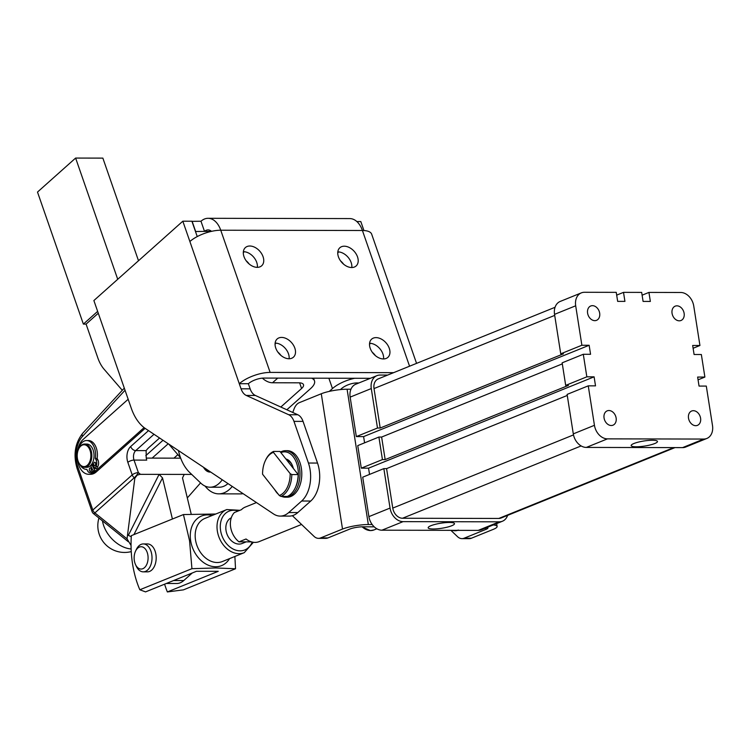 <?xml version="1.0" encoding="UTF-8"?>
<svg xmlns="http://www.w3.org/2000/svg" width="750" height="750" viewBox="0 0 750 750"><rect width="100%" height="100%" fill="white"/><g stroke="black" fill="none" stroke-linecap="round" stroke-linejoin="round"><path stroke-width="1.12" d="M231.291 517.781A13.959 10.566 68 0 0 226.547 532.819A13.959 10.566 68 0 0 239.053 544.078A13.959 10.566 68 0 0 242.166 543.488L246.159 541.866M507.609 515.372A13.959 10.566 -112 0 1 506.409 517.875A13.959 10.566 -112 0 1 502.444 521.231A13.959 10.566 -112 0 1 499.331 521.822L403.069 521.634A13.959 10.566 -112 0 1 394.734 517.65A13.959 10.566 -112 0 1 390.047 508.078L383.85 468.619L362.709 477.178L368.897 516.638A13.959 10.566 -112 0 0 372.188 524.541A13.959 10.566 68 0 0 373.594 526.219A13.959 10.566 68 0 0 381.919 530.194L478.181 530.391A13.959 10.566 68 0 0 481.303 529.791L502.444 521.231M364.584 442.838L363.6 436.603L356.334 436.584L377.484 428.025L371.288 388.556A13.959 10.566 -112 0 1 372.984 379.003A13.959 10.566 -112 0 1 376.95 375.647A13.959 10.566 -112 0 1 380.062 375.056L387.675 375.066M376.95 375.647L355.809 384.206A13.959 10.566 68 0 0 351.834 387.562A13.959 10.566 68 0 0 350.953 389.231L347.091 389.222A18.609 3.581 171.1 0 0 321.281 393.759L299.409 402.619A13.959 8.719 90.1 0 0 296.334 404.962A13.959 8.719 90.1 0 0 294.056 409.003L292.762 412.462M594.816 320.653A7.734 5.85 -112 0 1 587.841 314.259A7.734 5.85 -112 0 1 590.737 305.991A7.734 5.85 -112 0 1 592.463 305.663A7.734 5.85 -112 0 1 599.428 312.047A7.734 5.85 -112 0 1 596.541 320.325A7.734 5.85 -112 0 1 594.816 320.653M695.728 425.681A7.734 5.85 -112 0 1 688.753 419.288A7.734 5.85 -112 0 1 691.65 411.019A7.734 5.85 -112 0 1 693.375 410.691A7.734 5.85 -112 0 1 700.341 417.084A7.734 5.85 -112 0 1 697.453 425.353A7.734 5.85 -112 0 1 695.728 425.681M679.275 320.822A7.734 5.85 -112 0 1 672.3 314.428A7.734 5.85 -112 0 1 675.197 306.159A7.734 5.85 -112 0 1 676.922 305.831A7.734 5.85 -112 0 1 683.888 312.225A7.734 5.85 -112 0 1 681 320.494A7.734 5.85 -112 0 1 679.275 320.822M611.269 425.512A7.734 5.85 -112 0 1 604.303 419.119A7.734 5.85 -112 0 1 607.191 410.85A7.734 5.85 -112 0 1 608.916 410.522A7.734 5.85 -112 0 1 615.891 416.916A7.734 5.85 -112 0 1 612.994 425.184A7.734 5.85 -112 0 1 611.269 425.512M433.266 528.994A13.312 2.559 -8.9 0 1 428.175 527.784A13.312 2.559 -8.9 0 1 435.366 524.316A13.312 2.559 -8.9 0 1 449.4 522.459A13.312 2.559 -8.9 0 1 454.481 523.659A13.312 2.559 -8.9 0 1 447.291 527.137A13.312 2.559 -8.9 0 1 433.266 528.994M636.253 446.794A13.312 2.559 -8.9 0 1 631.163 445.594A13.312 2.559 -8.9 0 1 638.353 442.116A13.312 2.559 -8.9 0 1 652.388 440.259A13.312 2.559 -8.9 0 1 657.469 441.459A13.312 2.559 -8.9 0 1 650.278 444.938A13.312 2.559 -8.9 0 1 636.253 446.794M256.453 502.566L245.231 507.103A18.609 14.081 68 0 0 241.444 509.681L234.394 512.531A18.609 14.081 68 0 0 238.997 541.847L246.047 538.997A18.609 14.081 68 0 0 255.047 542.4A18.609 14.081 68 0 0 259.2 541.603L301.556 524.456M90.553 465.609L93.159 470.784L91.688 472.087A5.231 3.272 90.1 0 1 90.094 472.744A5.231 3.272 90.1 0 1 89.475 472.65A5.231 3.272 90.1 0 1 87.562 470.803L86.841 469.378A14.419 9.009 90.1 0 1 86.559 469.387A14.419 9.009 90.1 0 1 79.734 464.344M96.769 463.219A5.231 3.272 90.1 0 1 95.963 466.556L94.856 468.591L96.675 468.591L97.781 466.566A5.231 3.272 90.1 0 0 98.587 463.219A5.231 3.272 90.1 0 0 97.866 459.834L96.047 459.834A5.231 3.272 90.1 0 1 96.769 463.219M91.209 468.581A1.744 1.087 90.1 0 1 91.341 470.428A1.744 1.087 90.1 0 1 90.356 471.422A1.744 1.087 90.1 0 1 89.513 470.775A1.744 1.087 90.1 0 1 89.372 468.928A1.744 1.087 90.1 0 1 90.366 467.934A1.744 1.087 90.1 0 1 91.209 468.581M95.625 462.872A1.744 1.087 90.1 0 1 95.756 464.728A1.744 1.087 90.1 0 1 94.772 465.722A1.744 1.087 90.1 0 1 93.928 465.066A1.744 1.087 90.1 0 1 93.788 463.219A1.744 1.087 90.1 0 1 94.772 462.225A1.744 1.087 90.1 0 1 95.625 462.872M78 450.6A14.419 9.009 90.1 0 1 86.334 440.55A14.419 9.009 90.1 0 1 86.616 440.541A14.419 9.009 90.1 0 1 95.334 458.409L97.153 458.409L97.866 459.834M206.175 469.744L206.175 469.744A13.959 8.719 90.1 0 1 205.416 468.834L205.331 468.684A13.959 8.719 90.1 0 1 205.05 468.3M206.194 469.725L206.297 469.875A13.959 8.719 90.1 0 0 207.122 470.625L207.253 470.728A13.959 8.719 90.1 0 0 208.134 471.3L208.275 471.384A13.959 8.719 90.1 0 0 209.184 471.778L209.334 471.825A13.959 8.719 90.1 0 0 210.272 472.041L210.412 472.059A13.959 8.719 90.1 0 0 210.544 472.069M209.559 471.309A13.256 8.287 90.1 0 1 205.275 468.459M288.647 488.381A23.259 14.531 -89.9 0 0 291.806 474.553L290.175 473.634A22.097 13.809 90.1 0 1 287.166 487.65A22.097 13.809 90.1 0 1 279.309 495.506L280.941 496.425A23.259 14.531 -89.9 0 0 288.647 488.381M265.566 460.191A22.097 13.809 90.1 0 1 273.422 452.344L273.609 451.425A23.259 14.531 -89.9 0 0 265.903 459.469A23.259 14.531 -89.9 0 0 265.678 459.947L265.35 460.65A22.097 13.809 90.1 0 1 265.566 460.191M280.941 496.425L287.297 496.434A23.259 14.531 -89.9 0 0 295.003 488.391A23.259 14.531 -89.9 0 0 298.163 474.562L291.806 474.553M318.497 538.35L325.763 538.359A13.959 8.719 -89.9 0 0 327.909 537.938L320.644 537.919A13.959 8.719 90.1 0 1 318.497 538.35A13.959 8.719 90.1 0 1 317.25 538.2A13.959 8.719 90.1 0 1 314.044 536.381L292.369 515.681M471.394 538.228L464.128 538.209A13.959 8.719 90.1 0 1 461.981 538.641L469.247 538.65A13.959 8.719 -89.9 0 0 471.394 538.228L493.266 529.369A18.609 3.581 -8.9 0 0 497.119 526.453L496.669 523.575M461.981 538.641A13.959 8.719 90.1 0 1 460.734 538.491A13.959 8.719 90.1 0 1 457.528 536.672L450.891 530.334M281.691 496.425A23.259 14.531 -89.9 0 0 285.403 497.203A23.259 14.531 -89.9 0 0 298.219 485.025A23.259 14.531 -89.9 0 0 285.497 450.684A23.259 14.531 -89.9 0 0 280.481 452.091M280.903 452.634A22.097 13.809 90.1 0 1 295.369 460.191A22.097 13.809 90.1 0 1 296.672 484.462A22.097 13.809 90.1 0 1 295.397 487.556M285.497 450.684L287.316 450.684A23.259 14.531 90.1 0 1 300.028 485.025A23.259 14.531 90.1 0 1 287.222 497.203L285.403 497.203M274.725 489.675A23.259 14.531 -89.9 0 0 278.287 494.212M286.828 460.153A13.959 8.719 90.1 0 1 292.284 465.244M293.353 468.45A15.122 9.45 -89.9 0 0 292.116 464.887A15.122 9.45 -89.9 0 0 285.891 458.972M293.962 421.369L303.047 421.388A13.959 8.719 -89.9 0 0 300.844 417.234A13.959 8.719 -89.9 0 0 297.816 414.759L288.741 414.741A13.959 8.719 90.1 0 1 291.759 417.216A13.959 8.719 90.1 0 1 293.962 421.369L308.438 463.041A27.919 17.438 90.1 0 1 309.966 484.256A27.919 17.438 90.1 0 1 301.659 501.019L288.731 512.55A27.919 17.438 90.1 0 1 281.222 516.047A27.919 17.438 90.1 0 1 280.209 516.094A27.919 17.438 90.1 0 1 273.525 513.947L145.519 428.625A46.528 29.072 90.1 0 1 137.353 420.403A46.528 29.072 90.1 0 1 131.325 408.347L93.881 300.553L182.822 221.203L189.881 241.519A23.259 8.869 160.8 0 1 220.744 230.222L270.141 372.413L393.609 372.666M241.05 388.819A13.959 8.719 -89.9 0 0 243.253 392.972A13.959 8.719 -89.9 0 0 246.281 395.447L255.356 395.466A13.959 8.719 90.1 0 1 252.328 392.991A13.959 8.719 90.1 0 1 250.134 388.837L241.05 388.819L239.278 383.709A23.259 8.869 -19.2 0 1 270.141 372.413M301.659 501.019L310.744 501.038A27.919 17.438 -89.9 0 0 319.041 484.275A27.919 17.438 -89.9 0 0 317.522 463.059L308.438 463.041M280.209 516.094L289.284 516.112A27.919 17.438 -89.9 0 0 290.306 516.066A27.919 17.438 -89.9 0 0 297.806 512.569L288.731 512.55M257.344 267.338A12.216 8.325 48.3 0 0 256.716 262.359A12.216 8.325 48.3 0 0 243.478 251.681A12.216 8.325 48.3 0 0 243.366 251.681M243.994 256.659A12.216 8.325 -131.7 0 1 245.4 247.566A12.216 8.325 -131.7 0 1 254.972 247.387A12.216 8.325 -131.7 0 1 263.062 256.697A12.216 8.325 -131.7 0 1 261.666 265.791A12.216 8.325 -131.7 0 1 252.094 265.969A12.216 8.325 -131.7 0 1 243.994 256.659M351.788 267.534A12.216 8.325 48.3 0 0 351.159 262.556A12.216 8.325 48.3 0 0 337.922 251.869A12.216 8.325 48.3 0 0 337.819 251.869M338.438 256.847A12.216 8.325 -131.7 0 1 339.844 247.753A12.216 8.325 -131.7 0 1 349.416 247.575A12.216 8.325 -131.7 0 1 357.516 256.884A12.216 8.325 -131.7 0 1 356.109 265.978A12.216 8.325 -131.7 0 1 346.537 266.156A12.216 8.325 -131.7 0 1 338.438 256.847M289.097 358.753A12.216 8.325 48.3 0 0 288.469 353.775A12.216 8.325 48.3 0 0 275.231 343.087A12.216 8.325 48.3 0 0 275.128 343.087M275.756 348.066A12.216 8.325 -131.7 0 1 277.153 338.972A12.216 8.325 -131.7 0 1 286.725 338.794A12.216 8.325 -131.7 0 1 294.825 348.103A12.216 8.325 -131.7 0 1 293.419 357.197A12.216 8.325 -131.7 0 1 283.847 357.375A12.216 8.325 -131.7 0 1 275.756 348.066M383.541 358.941A12.216 8.325 48.3 0 0 382.913 353.962A12.216 8.325 48.3 0 0 369.675 343.284A12.216 8.325 48.3 0 0 369.572 343.284M370.2 348.263A12.216 8.325 -131.7 0 1 371.606 339.169A12.216 8.325 -131.7 0 1 381.169 338.991A12.216 8.325 -131.7 0 1 389.269 348.3A12.216 8.325 -131.7 0 1 387.863 357.394A12.216 8.325 -131.7 0 1 378.3 357.572A12.216 8.325 -131.7 0 1 370.2 348.263M277.744 378.113L272.522 382.762A13.959 9.506 -131.7 0 1 263.578 379.181A13.959 9.506 -131.7 0 1 262.387 378.141M203.531 467.297A13.959 8.719 -89.9 0 0 210.094 472.087A13.959 8.719 -89.9 0 0 210.675 472.059M78.666 462.431A11.634 7.266 -89.9 0 0 78.759 462.647A11.634 7.266 -89.9 0 0 84.562 467.306A11.634 7.266 -89.9 0 0 89.559 464.147A11.634 7.266 -89.9 0 0 91.35 451.397A11.634 7.266 -89.9 0 0 84.609 444.047A11.634 7.266 -89.9 0 0 79.622 447.206A11.634 7.266 -89.9 0 0 78.788 448.697A11.634 7.266 -89.9 0 0 78.694 448.903M88.716 463.641A10.931 6.834 90.1 0 1 78.562 462.225A10.931 6.834 90.1 0 1 78.591 449.109A10.931 6.834 90.1 0 1 79.378 447.712A10.931 6.834 90.1 0 1 89.034 448.191A10.931 6.834 90.1 0 1 88.716 463.641M84.562 467.306L86.747 467.316A11.634 7.266 -89.9 0 0 91.734 464.156A11.634 7.266 -89.9 0 0 93.534 451.406A11.634 7.266 -89.9 0 0 86.794 444.056L84.609 444.047M122.297 390.309L104.119 369.262A34.894 21.797 90.1 0 1 100.603 364.172A34.894 21.797 90.1 0 1 97.856 357.984L86.091 324.113L83.372 324.103L37.5 192.066L75.619 158.062L117.722 279.281M232.247 486.431A34.894 21.797 90.1 0 1 218.766 493.856A34.894 21.797 90.1 0 1 206.034 487.247L205.003 486.056M218.766 493.856L240.563 493.894A34.894 21.797 -89.9 0 0 243.094 493.669M127.537 541.106L93.534 513.666A4.65 0.797 -51.1 0 0 93.544 513.675A4.65 0.797 -51.1 0 0 94.884 512.906L134.269 477.769A4.65 0.797 -51.1 0 0 138.384 472.641A4.65 1.772 160.8 0 0 135.066 473.297A4.65 1.772 160.8 0 0 132.206 474.9L92.822 510.037L77.878 467.025A4.65 1.772 160.8 0 0 77.119 468.562A4.65 1.772 160.8 0 0 77.147 468.628M131.053 545.466L127.031 538.847L94.884 512.906A4.65 3.169 48.3 0 1 93.637 511.584A4.65 3.169 48.3 0 1 92.822 510.037A4.65 1.772 160.8 0 0 92.053 511.566A4.65 1.772 160.8 0 0 92.091 511.641M166.341 583.472L176.662 583.5A23.259 14.531 -89.9 0 0 183.769 580.547L192 573.197A23.259 14.531 -89.9 0 0 192.234 572.991M215.794 514.012L183.441 514.556L189.572 540.853L191.934 568.678L215.606 567.956L235.528 568.762L234.881 556.472M229.547 558.628A26.747 20.241 -112 0 1 215.625 566.756A26.747 20.241 -112 0 1 190.669 540.778A26.747 20.241 -112 0 1 207.487 514.884A26.747 20.241 -112 0 1 212.091 515.513M135.516 564.572L136.294 566.25A13.959 8.719 -89.9 0 0 143.259 571.847L147.441 571.856A13.959 8.719 -89.9 0 0 149.588 571.434A13.959 8.719 -89.9 0 0 155.925 554.475A13.959 8.719 -89.9 0 0 147.497 543.947L143.316 543.938A13.959 8.719 -89.9 0 0 141.169 544.359A13.959 8.719 -89.9 0 0 136.331 549.506L135.544 551.184A11.166 6.975 -89.9 0 0 134.344 560.625A11.166 6.975 -89.9 0 0 135.516 564.572A11.166 6.975 -89.9 0 0 142.809 568.716A11.166 6.975 -89.9 0 0 147.881 555.15A11.166 6.975 -89.9 0 0 139.416 547.069A11.166 6.975 -89.9 0 0 135.544 551.184M143.259 571.847A13.959 8.719 -89.9 0 0 145.416 571.425A13.959 8.719 -89.9 0 0 151.753 554.466A13.959 8.719 -89.9 0 0 143.316 543.938M164.597 584.184A88.491 55.294 -89.9 0 0 167.353 591.938L183.422 589.866L235.528 568.762M167.353 591.938L218.241 571.331L196.444 571.284L145.556 591.891L139.828 589.772A80.438 50.259 -89.9 0 1 131.344 535.65L183.441 514.556M191.934 568.678L139.828 589.772M191.222 514.2L182.503 477.947L184.219 474.413L191.709 474.422M148.509 430.622L130.678 446.531A11.634 7.266 -89.9 0 0 127.847 462.356L132.206 474.9A4.65 3.169 -131.7 0 0 133.022 476.447A4.65 3.169 -131.7 0 0 134.269 477.769L134.831 478.219L137.156 475.172L139.894 474.347L184.219 474.413M131.269 536.775L128.353 535.331L159.103 474.356L162.516 477.909L133.931 534.6M172.416 519.019L162.516 477.909M358.931 382.941L356.981 382.931A11.634 4.434 160.8 0 0 341.55 388.584L340.425 389.587M354.694 378.263A23.259 8.869 -19.2 0 0 332.466 388.566L329.306 391.388M375.366 355.603A12.216 8.325 48.3 0 0 372.3 352.284M343.612 264.197A12.216 8.325 48.3 0 0 340.547 260.878M91.266 468.712A1.744 1.087 -89.9 0 0 91.266 470.644M144.103 427.613L94.416 471.938A18.609 11.625 90.1 0 1 88.734 474.3A18.609 11.625 90.1 0 1 77.503 460.359A18.609 11.625 90.1 0 1 83.119 439.434L128.175 399.253M145.106 428.344L96.225 471.947A18.609 11.625 90.1 0 1 90.544 474.3L88.734 474.3M130.678 446.531A4.65 3.169 48.3 0 0 132.741 449.409A4.65 3.169 48.3 0 0 135.722 450.609L146.137 450.628A23.259 8.869 160.8 0 1 148.931 447.506L159.581 438M187.312 497.934L200.559 482.897M180.684 458.166L146.578 458.091A0.694 0.478 48.3 0 1 146.259 458.006M146.137 450.628L146.213 457.406A6.975 4.359 90.1 0 0 146.738 460.125L134.025 460.097A6.975 4.359 90.1 0 1 135.722 450.609L154.012 434.288M134.831 478.219L127.031 538.847M138.506 260.738L102.862 158.119L75.619 158.062M168.797 444.141L180.516 457.706M98.288 313.228L86.091 324.113M227.981 483.591A29.081 18.169 90.1 0 1 219.141 487.228L210.066 487.219A29.081 18.169 -89.9 0 0 222.244 479.766M97.641 311.372L83.372 324.103M152.137 458.109L168.225 443.756M163.012 440.287L145.8 455.634M177.872 454.641L173.934 458.147M90.797 465.356L92.241 465.366A11.166 6.975 -89.9 0 0 92.888 464.681M313.556 378.188L314.484 380.85A23.259 8.869 160.8 0 1 310.669 388.519L286.847 409.772M314.484 380.85A23.259 8.869 160.8 0 0 311.578 378.178M272.522 382.762L298.856 382.819A11.634 4.434 -19.2 0 1 303.497 384.666A11.634 4.434 -19.2 0 1 301.584 388.5L280.819 407.034M178.444 450.572A41.869 26.156 -89.9 0 0 189.647 472.453L200.775 483.103A29.081 18.169 -89.9 0 0 210.066 487.219M277.856 352.097A12.216 8.325 -131.7 0 1 280.922 355.416M246.103 260.691A12.216 8.325 -131.7 0 1 249.159 264M211.528 231.347A11.634 7.266 -89.9 0 0 208.069 229.922A11.634 7.266 -89.9 0 0 204.516 231.403L195.478 231.506M416.55 363.375L371.681 234.206A23.259 8.869 160.8 0 0 362.419 230.503A23.259 14.531 -89.9 0 0 349.753 218.578L208.088 218.297A23.259 14.531 90.1 0 0 200.981 221.241L191.944 221.344M356.85 221.559L360.816 221.569L363.938 230.55M370.397 378.3L263.794 378.084A11.634 4.434 160.8 0 0 248.353 383.728L239.278 383.709L189.881 241.519M208.088 218.297A23.259 14.531 90.1 0 1 220.744 230.222L362.419 230.503L409.556 366.206M197.241 236.578L191.906 221.222L182.822 221.203M200.981 221.241L204.516 231.403L211.228 231.412M195.609 231.384L192.084 221.222M248.353 383.728L250.134 388.837M303.047 421.388L317.522 463.059M310.744 501.038L297.806 512.569M288.741 414.741L246.281 395.447M255.356 395.466L297.816 414.759M276.478 491.906A22.097 13.809 90.1 0 1 275.428 490.566M372.188 524.541L368.325 524.531A18.609 3.581 171.1 0 0 342.516 529.069L320.644 537.919M327.909 537.938L349.781 529.078A9.309 1.791 171.1 0 1 362.681 526.809L374.222 526.838M493.313 524.934A18.609 3.581 -8.9 0 1 497.119 526.453M487.266 527.381A9.309 1.791 -8.9 0 1 487.931 527.897A9.309 1.791 -8.9 0 1 486 529.359L485.784 527.981M464.128 538.209L486 529.359M290.175 473.634L273.422 452.344M279.309 495.506L262.566 474.216A22.097 13.809 90.1 0 1 265.35 460.65M273.609 451.425L279.966 451.444L298.163 474.562M92.241 465.366L94.978 470.784L93.497 472.097A5.231 3.272 90.1 0 1 91.913 472.744L90.094 472.744M88.144 440.55A14.419 9.009 90.1 0 1 88.434 440.541A14.419 9.009 90.1 0 1 97.153 458.409M95.681 463.012A1.744 1.087 -89.9 0 0 95.681 464.944M94.856 468.591L92.222 463.359M93.159 470.784L94.978 470.784M95.334 458.409L96.047 459.834M356.334 436.584L350.147 397.125A13.959 10.566 -112 0 1 350.953 389.231M369.534 474.413L368.559 468.169L361.294 468.159L357.75 445.603L378.9 437.044L381.619 437.053L562.312 363.881M251.522 541.875L238.997 541.847M642.112 295.181L648.938 292.416L650.353 301.434L643.088 301.416L641.672 292.397L623.513 292.359L624.928 301.388L617.663 301.369L616.247 292.35L584.466 292.284A13.959 10.566 -112 0 0 581.344 292.875A13.959 10.566 -112 0 0 575.691 305.794L581.878 345.253L589.144 345.272L590.559 354.291L583.294 354.272L562.153 362.841L565.688 385.387L586.838 376.828L594.103 376.837L595.519 385.866L588.253 385.847L567.103 394.406L573.3 433.875L594.441 425.306L588.253 385.847M616.688 295.125L623.513 292.359M363.6 436.603L589.144 345.272M377.484 428.025L380.203 428.025L563.456 353.822L560.737 353.822L581.878 345.253M567.272 395.447L386.578 468.619L383.85 468.619M368.559 468.169L594.103 376.837M361.294 468.159L382.434 459.591L385.162 459.6L568.416 385.397L565.688 385.387M586.838 376.828L583.294 354.272M648.938 292.416L680.728 292.481A13.959 10.566 -112 0 1 693.75 306.028L699.938 345.497L692.672 345.478L694.087 354.497L701.353 354.516L704.888 377.062L697.631 377.053L699.047 386.072L706.303 386.081L712.5 425.55A13.959 10.566 -112 0 1 706.838 438.459A13.959 10.566 -112 0 1 703.725 439.059L607.463 438.863A13.959 10.566 -112 0 1 594.441 425.306M706.838 438.459L685.697 447.028A13.959 10.566 -112 0 1 682.584 447.619L586.322 447.422A13.959 10.566 -112 0 1 573.3 433.875M560.737 353.822L554.541 314.353A13.959 10.566 -112 0 1 560.203 301.444L581.344 292.875M674.972 447.6L501.131 517.997A10.472 7.922 -112 0 1 498.797 518.447L402.534 518.25A10.472 7.922 -112 0 1 392.766 508.088L386.578 468.619M385.162 459.6L381.619 437.053M380.203 428.025L374.016 388.566A10.472 7.922 -112 0 1 378.263 378.881L555.037 307.294M382.434 459.591L378.9 437.044M704.888 377.062L698.062 379.828M699.938 345.497L693.113 348.263M499.331 521.822L478.181 530.391M390.047 508.078L368.897 516.638M457.762 530.344A15.122 11.438 -112 0 1 455.1 530.737A15.122 11.438 -112 0 1 452.306 530.334M361.856 526.828L370.463 530.606L374.016 529.922A15.122 11.438 -112 0 1 370.641 530.569A15.122 11.438 -112 0 1 362.184 526.819M95.963 466.556L97.781 466.566M77.878 467.025A23.259 14.531 90.1 0 1 82.444 436.444A4.65 3 -137.3 0 1 82.359 433.725A4.65 3 -137.3 0 1 82.659 433.294C74.981 443.166 73.134 454.922 77.119 468.562L92.053 511.566A4.65 4.65 0 0 0 93.534 513.666M140.466 474.319L138.384 472.641L134.025 460.097A4.65 1.772 -19.2 0 0 130.716 460.763A4.65 1.772 -19.2 0 0 127.847 462.356M244.247 552.675L222.394 561.525A23.259 17.606 -112 0 1 217.209 562.519A23.259 17.606 -112 0 1 195.506 539.925A23.259 17.606 -112 0 1 204.938 518.4L226.781 509.559A23.259 17.606 -112 0 0 217.35 531.084A23.259 17.606 -112 0 0 239.053 553.669A23.259 17.606 -112 0 0 244.247 552.675L253.397 542.278M252.206 542.053A20.934 15.844 -112 0 1 235.125 549.919A20.934 15.844 -112 0 1 220.584 530.513A20.934 15.844 -112 0 1 233.737 510.253A20.934 15.844 -112 0 1 238.209 510.994M183.769 580.547L173.625 580.528M332.466 388.566L328.866 378.216M337.753 252.834L338.784 251.916M369.506 344.241L370.538 343.322M96.225 471.947L94.416 471.938M131.128 548.991A26.747 18.225 -131.7 0 1 103.688 525.656A26.747 18.225 -131.7 0 1 102.469 520.875M82.444 436.444L125.044 390.244M299.625 382.838L301.584 388.5M243.3 252.647L244.331 251.719M275.062 344.053L276.094 343.134M342.516 529.069L321.281 393.759M347.091 389.222L368.325 524.531M93.497 472.097L91.688 472.087M392.766 508.088L573.488 434.906M374.016 388.566L554.709 315.394M350.147 397.125L371.288 388.556M586.322 447.422L607.463 438.863M682.584 447.619L703.725 439.059M554.541 314.353L575.691 305.794M402.534 518.25L581.128 445.931M498.797 518.447L673.744 447.6M381.919 530.194L403.069 521.634M451.941 530.334L454.913 530.775L458.475 530.091M124.303 388.125L82.659 433.294M239.887 510.309L226.781 509.559M98.944 518.034A26.747 26.747 0 0 0 131.25 551.606M128.25 541.678L127.359 540.966M86.616 440.541L88.434 440.541M376.856 528.778L374.016 529.922"/></g></svg>
